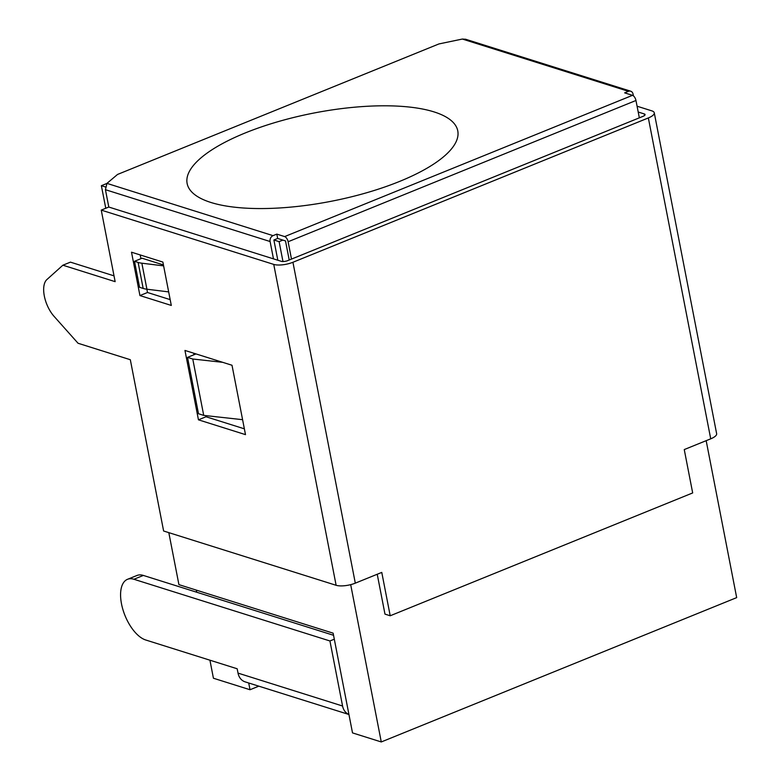 <?xml version="1.0" encoding="UTF-8"?>
<svg xmlns="http://www.w3.org/2000/svg" width="781" height="781" viewBox="0 0 781 781"><rect width="100%" height="100%" fill="white"/><g stroke="black" fill="none" stroke-linecap="round" stroke-linejoin="round"><path stroke-width="1.17" d="M248.709 682.994L250.018 689.74L213.428 678.23L209.923 660.189M196.714 592.223L196.304 590.104M462.352 39.05L438.922 43.941L117.54 174.446L106.948 183.379L273.038 235.647A4.676 3.788 107.5 0 0 270.099 241.524L273.477 258.862L281.316 261.332A4.676 1.523 169 0 0 287.711 260.62L639.336 117.833L635.959 100.485A4.676 2.275 67.9 0 0 632.503 95.331L624.663 92.861L628.441 91.318L462.352 39.05L465.72 39.284M106.831 183.476L101.374 185.693L105.767 208.273M168.813 532.632L178.917 584.637L333.136 633.166L352.514 732.9L381.274 741.95L736.678 597.621L706.17 440.669M250.018 689.74L258.814 686.167M106.948 183.379L105.435 189.695L108.803 207.043L101.247 210.109L273.75 264.408A14.019 4.569 -11 0 0 292.934 262.27L648.347 117.941A14.019 4.569 -11 0 0 654.263 112.796A14.019 4.569 -11 0 0 651.842 110.863L637.081 106.216M638.204 112.025L644.286 113.938A4.676 1.523 169 0 1 645.086 114.582A4.676 1.523 169 0 1 643.114 116.291L639.336 117.833M289.214 260.005L285.504 240.919L282.888 240.099L279.11 241.632L273.887 239.982L277.821 260.229M279.11 241.632L282.976 261.537M101.374 185.693L105.367 186.952M350.689 584.647L381.274 741.95M273.038 235.647L276.816 234.115L284.665 236.584L632.503 95.331M273.887 239.982L277.665 238.449L276.816 234.115M114.026 275.859L70.436 262.143L62.88 265.208L46.909 279.539A23.362 11.383 -112.1 0 0 54.065 316.354L78.051 343.259L130.32 359.719L163.619 531.002L336.123 585.291A14.019 4.569 -11 0 0 355.306 583.153L381.772 572.405L390.207 615.77L384.974 614.12L377.233 574.25M193.649 353.188L193.961 354.759M205.784 415.609L206.008 416.761L244.365 428.828M101.247 210.109L115.149 281.658L62.88 265.208M282.888 240.099L277.665 238.449M291.489 259.087L288.121 241.739A4.676 2.275 -112.1 0 0 284.665 236.584M633.401 95.829L633.069 94.12A4.676 3.788 107.5 0 0 630.687 91.201A4.676 3.788 107.5 0 0 628.441 91.318M108.803 207.043L273.477 258.862M210.919 202.474A137.856 44.966 169 0 1 187.128 183.476A137.856 44.966 169 0 1 277.987 121.68A137.856 44.966 169 0 1 433.992 111.888A137.856 44.966 169 0 1 457.773 130.876A137.856 44.966 169 0 1 366.914 192.673A137.856 44.966 169 0 1 210.919 202.474M390.207 615.77L692.679 492.938L684.254 449.573L710.72 438.824A14.019 4.569 -11 0 0 716.636 433.68L654.263 112.796M184.96 350.444L198.452 419.827L245.498 434.636L232.006 365.254L184.96 350.444M131.511 252.204L139.936 295.569L171.303 305.439L162.878 262.074L131.511 252.204M198.452 419.827L206.008 416.761M140.199 254.938L140.931 258.677M146.857 289.204L147.502 292.494L170.18 299.631M139.936 295.569L147.502 292.494M168.676 291.899L146.916 289.214A23.362 7.625 169 0 1 143.177 288.443L138.12 262.426L134.508 261.293L142.064 258.218L163.434 264.944M134.508 261.293L139.565 287.31L143.177 288.443M138.12 262.426A23.362 7.625 -11 0 0 141.859 263.197L163.619 265.882M242.588 419.69L203.714 415.385L192.761 359.006L222.702 362.325M192.761 359.006L187.528 357.366L198.491 413.735L203.714 415.385M196.002 353.92L187.528 357.366M342.576 706.014A14.019 11.354 107.5 0 0 348.941 714.498L245.156 681.872A14.019 11.354 -72.5 0 1 238.02 673.105L342.576 706.014L329.933 640.967L133.902 579.268A32.714 15.942 -112.1 0 0 127.488 579.317L136.948 575.48A32.714 15.942 67.9 0 1 143.353 575.431L333.546 635.285M329.933 640.967L334.307 639.19M127.488 579.317A32.714 15.942 -112.1 0 0 122.959 609.746A32.714 15.942 -112.1 0 0 145.696 639.981L237.18 668.77L238.02 673.105M644.286 113.938L644.579 115.481M288.121 241.739L635.959 100.485M105.435 189.695L270.099 241.524M292.934 262.27L355.306 583.153M648.347 117.941L710.72 438.824M273.75 264.408L336.123 585.291M146.916 289.214L141.859 263.197M133.902 579.268L143.353 575.431M630.687 91.201L465.398 39.177"/></g></svg>
